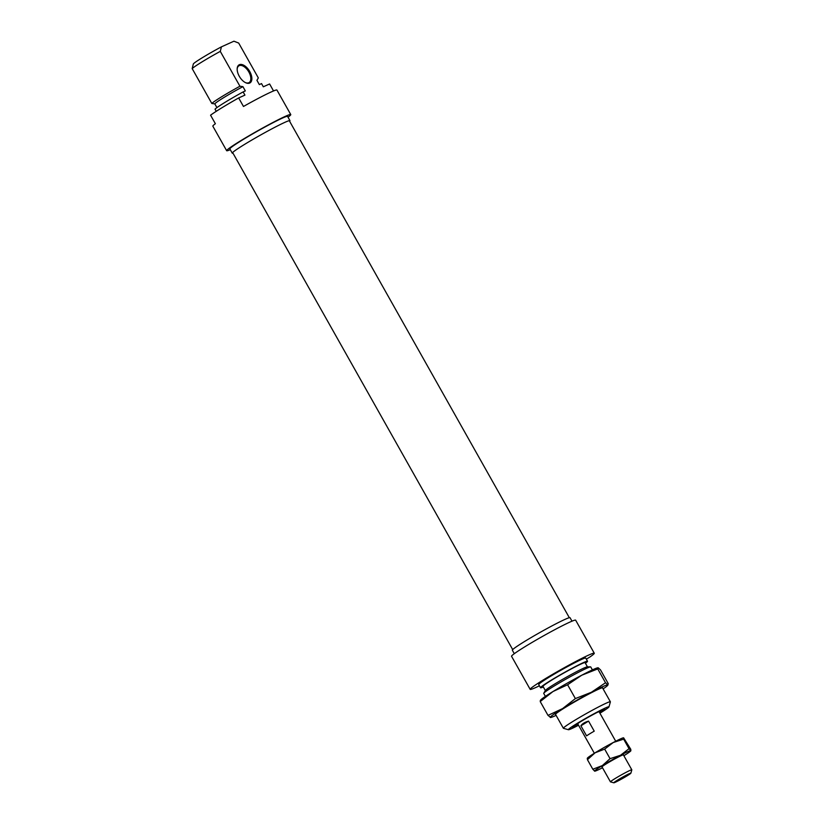 <?xml version="1.0" encoding="UTF-8"?>
<svg xmlns="http://www.w3.org/2000/svg" width="824" height="824" viewBox="0 0 824 824"><rect width="100%" height="100%" fill="white"/><g stroke="black" fill="none" stroke-linecap="round" stroke-linejoin="round"><path stroke-width="1.24" d="M289.605 121.272A33.114 1.906 150.6 0 0 289.966 120.654A33.114 1.906 150.6 0 0 284.826 122.364A33.114 1.906 150.6 0 0 252.051 139.915A33.114 1.906 150.6 0 0 232.265 153.161A33.114 1.906 150.6 0 0 232.986 153.182M289.966 120.654L287.555 116.39A33.114 1.906 150.6 0 0 282.426 118.09A33.114 1.906 150.6 0 0 249.641 135.651A33.114 1.906 150.6 0 0 229.865 148.897L232.265 153.161M249.682 83.059A10.547 5.716 -121.5 0 1 245.583 82.688A10.547 5.716 -121.5 0 1 237.157 68.948A10.547 5.716 -121.5 0 1 239.351 64.715A10.547 5.716 -121.5 0 1 249.754 71.523A10.547 5.716 -121.5 0 1 249.682 83.059M245.274 82.534A9.816 5.325 58.5 0 0 248.797 82.74A9.816 5.325 58.5 0 0 249.116 82.575A9.816 5.325 58.5 0 0 248.694 71.719A9.816 5.325 58.5 0 0 239.176 65.673A9.816 5.325 58.5 0 0 238.857 65.848A9.816 5.325 58.5 0 0 237.157 69.298M288.009 117.193A36.792 2.122 150.6 0 0 290.769 114.577A36.792 2.122 150.6 0 0 285.063 116.472A36.792 2.122 150.6 0 0 248.642 135.991A36.792 2.122 150.6 0 0 226.662 150.699A36.792 2.122 150.6 0 0 230.318 149.7M220.286 51.376A26.976 1.555 150.6 0 0 192.188 68.619L193.331 63.994A23.299 1.339 -29.4 0 1 221.44 46.844L220.286 51.376L239.928 86.232L242.925 86.654L245.325 90.918L243.132 91.917L244.934 95.11L238.661 97.943L243.471 106.471A36.792 2.122 -29.4 0 1 271.24 91.948A36.792 2.122 -29.4 0 1 276.936 90.053L290.769 114.577M238.661 97.943A36.792 2.122 150.6 0 0 210.563 115.185L215.373 123.724A36.792 2.122 -29.4 0 0 212.839 126.175L226.662 150.699M192.188 68.619L211.82 103.474L214.817 103.896A24.164 1.391 -29.4 0 1 242.925 86.654M239.928 86.232A26.976 1.555 150.6 0 0 211.82 103.474M273.527 90.949L269.603 83.966L263.33 86.798L261.527 83.595L259.333 84.594L256.933 80.319L258.324 77.909L238.692 43.064L233.934 41.2L221.44 46.844M243.132 91.917A26.976 1.555 -29.4 0 0 215.023 109.159L216.249 111.322M216.918 107.614L214.817 103.896M578.386 724.945A18.519 1.061 -29.4 0 1 575.409 726.366A18.519 1.061 -29.4 0 1 572.536 727.252A18.519 1.061 -29.4 0 1 584.051 719.651A18.519 1.061 -29.4 0 1 601.932 710.092A18.519 1.061 -29.4 0 1 604.754 709.104A18.519 1.061 -29.4 0 1 599.748 712.904M514.3 653.679L512.343 650.218A33.114 1.906 -29.4 0 1 532.129 636.973A33.114 1.906 -29.4 0 1 564.904 619.421A33.114 1.906 -29.4 0 1 570.043 617.712L571.99 621.172M599.924 713.203A23.299 1.339 150.6 0 0 608.977 706.879A23.299 1.339 150.6 0 0 605.362 707.991A23.299 1.339 150.6 0 0 581.744 720.67A23.299 1.339 150.6 0 0 568.447 729.714A23.299 1.339 150.6 0 0 571.99 728.467A23.299 1.339 150.6 0 0 578.551 725.244M568.447 729.714L563.451 728.334A26.976 1.555 -29.4 0 1 563.369 728.272A26.976 1.555 -29.4 0 1 579.488 717.488A26.976 1.555 -29.4 0 1 606.196 703.181A26.976 1.555 -29.4 0 1 610.378 701.791A26.976 1.555 -29.4 0 1 610.378 701.883L608.977 706.879M545.395 696.383L543.727 693.427A26.976 1.555 -29.4 0 1 543.768 693.221A26.976 1.555 -29.4 0 1 560.969 681.973A26.976 1.555 -29.4 0 1 586.554 668.326A26.976 1.555 -29.4 0 1 590.551 666.863A26.976 1.555 -29.4 0 1 590.736 666.935L592.404 669.891M543.768 693.221L545.426 690.44A24.164 1.391 -29.4 0 1 560.825 680.377A24.164 1.391 -29.4 0 1 583.742 668.151A24.164 1.391 -29.4 0 1 587.306 666.843L590.551 666.863M587.45 666.843L585.081 662.64A24.164 1.391 150.6 0 0 581.332 663.886A24.164 1.391 150.6 0 0 557.415 676.7A24.164 1.391 150.6 0 0 542.985 686.361L545.354 690.564M539.432 685.795A36.792 2.122 -29.4 0 1 535.878 687.463A36.792 2.122 -29.4 0 1 530.172 689.358L511.549 656.295A36.792 2.122 -29.4 0 1 533.519 641.577A36.792 2.122 -29.4 0 1 569.94 622.069A36.792 2.122 -29.4 0 1 575.646 620.173L594.279 653.236A36.792 2.122 -29.4 0 1 590.169 656.821L586.358 659.159M530.172 689.358A36.792 2.122 -29.4 0 1 552.152 674.64A36.792 2.122 -29.4 0 1 588.573 655.131A36.792 2.122 -29.4 0 1 594.279 653.236M585.421 663.238A26.976 1.555 150.6 0 0 587.533 661.25A26.976 1.555 150.6 0 0 583.351 662.64A26.976 1.555 150.6 0 0 556.643 676.947A26.976 1.555 150.6 0 0 540.523 687.741A26.976 1.555 150.6 0 0 543.325 686.959M587.533 661.25L585.73 658.057A26.976 1.555 150.6 0 0 581.548 659.447A26.976 1.555 150.6 0 0 554.84 673.754A26.976 1.555 150.6 0 0 538.721 684.548L540.523 687.741M576.954 723.966A13.833 0.793 150.6 0 0 576.388 724.605A13.833 0.793 150.6 0 0 576.573 724.626A13.833 0.793 150.6 0 0 577.933 724.141M599.295 712.101A13.833 0.793 150.6 0 0 600.49 711.03A13.833 0.793 150.6 0 0 600.294 710.988A13.833 0.793 150.6 0 0 599.656 711.174M615.713 741.229L599.12 711.781A12.267 0.711 150.6 0 0 598.945 711.761A12.267 0.711 150.6 0 0 596.967 712.523M579.499 722.37A12.267 0.711 150.6 0 0 577.748 723.822A12.267 0.711 150.6 0 0 577.923 723.853M615.301 782.275A9.816 0.567 150.6 0 0 624.788 777.207A9.816 0.567 150.6 0 0 630.885 773.18A9.816 0.567 150.6 0 0 629.361 773.654A9.816 0.567 150.6 0 0 619.411 778.989A9.816 0.567 150.6 0 0 613.818 782.8A9.816 0.567 150.6 0 0 615.301 782.275M613.818 782.8L610.481 781.873A12.267 0.711 -29.4 0 1 610.45 781.852A12.267 0.711 -29.4 0 1 617.773 776.95A12.267 0.711 -29.4 0 1 629.917 770.44A12.267 0.711 -29.4 0 1 631.812 769.812A12.267 0.711 -29.4 0 1 631.812 769.853L630.885 773.18M588.563 721.113L594.228 731.156A12.267 0.711 150.6 0 0 586.575 735.863L580.91 725.81C582.197 723.791 584.752 722.226 588.563 721.113L580.91 725.81M602.509 767.762A20.847 1.205 -29.4 0 1 597.781 770.059A20.847 1.205 -29.4 0 1 594.701 771.182A20.847 1.205 -29.4 0 1 594.609 771.171A20.847 1.205 -29.4 0 1 602.354 765.578A20.847 1.205 -29.4 0 1 620.462 755.299A20.847 1.205 -29.4 0 1 630.824 750.623A20.847 1.205 -29.4 0 1 630.844 750.819A20.847 1.205 -29.4 0 1 623.871 755.721M620.431 738.932A20.847 1.205 -29.4 0 1 623.521 737.81A20.847 1.205 -29.4 0 1 623.541 737.81L623.655 739.138L613.252 742.506A20.847 1.205 -29.4 0 1 620.431 738.932M623.449 754.959A12.391 0.711 150.6 0 0 623.469 754.794A12.391 0.711 150.6 0 0 621.584 755.454A12.391 0.711 150.6 0 0 609.616 761.85A12.391 0.711 150.6 0 0 601.922 766.928A12.391 0.711 150.6 0 0 602.076 767M587.234 758.41L587.368 758.173A20.847 1.205 -29.4 0 1 595.144 752.776A20.847 1.205 -29.4 0 1 613.252 742.506L604.672 749.109L595.144 752.776L587.44 759.687L587.388 758.368M594.701 771.182L592.827 769.245L602.354 765.578L610.059 758.667L620.462 755.299L629.042 748.697L630.824 750.623L630.782 749.304L623.614 737.82M629.042 748.697L623.655 739.138M592.827 769.245L587.44 759.687M610.059 758.667L604.672 749.109M602.632 688.05A27.099 1.555 150.6 0 0 602.591 687.803A27.099 1.555 150.6 0 0 589.129 693.89A27.099 1.555 150.6 0 0 555.438 714.367A27.099 1.555 150.6 0 0 555.623 714.542M603.106 688.885A33.114 1.906 150.6 0 0 607.69 685.383A33.114 1.906 150.6 0 0 607.824 684.847A33.114 1.906 150.6 0 0 591.364 692.284A33.114 1.906 150.6 0 0 562.607 708.599A33.114 1.906 150.6 0 0 550.298 717.488A33.114 1.906 150.6 0 0 550.72 717.477A33.114 1.906 150.6 0 0 556.097 715.376M540.678 700.421L540.214 701.554L552.986 691.532L567.592 684.754L581.754 675.216L597.74 668.923L597.781 667.79A33.114 1.906 150.6 0 0 581.754 675.216A33.114 1.906 150.6 0 0 552.986 691.532A33.114 1.906 150.6 0 0 540.812 699.885L540.297 700.472M598.203 667.78L600.5 669.881L608.287 683.704L607.824 684.847L605.527 682.746L591.364 692.284L575.379 698.577L562.607 708.599L548.001 715.376L550.72 717.477M607.69 685.383L607.824 684.847M548.001 715.376L540.214 701.554M575.379 698.577L567.592 684.754M605.527 682.746L597.74 668.923M610.378 701.791L602.488 687.793M563.369 728.272L555.479 714.284M569.322 617.691L289.255 120.634M512.703 649.6L232.625 152.543M623.346 754.794L631.812 769.812M577.748 723.822L594.341 753.27M601.984 766.835L610.45 781.852"/></g></svg>
